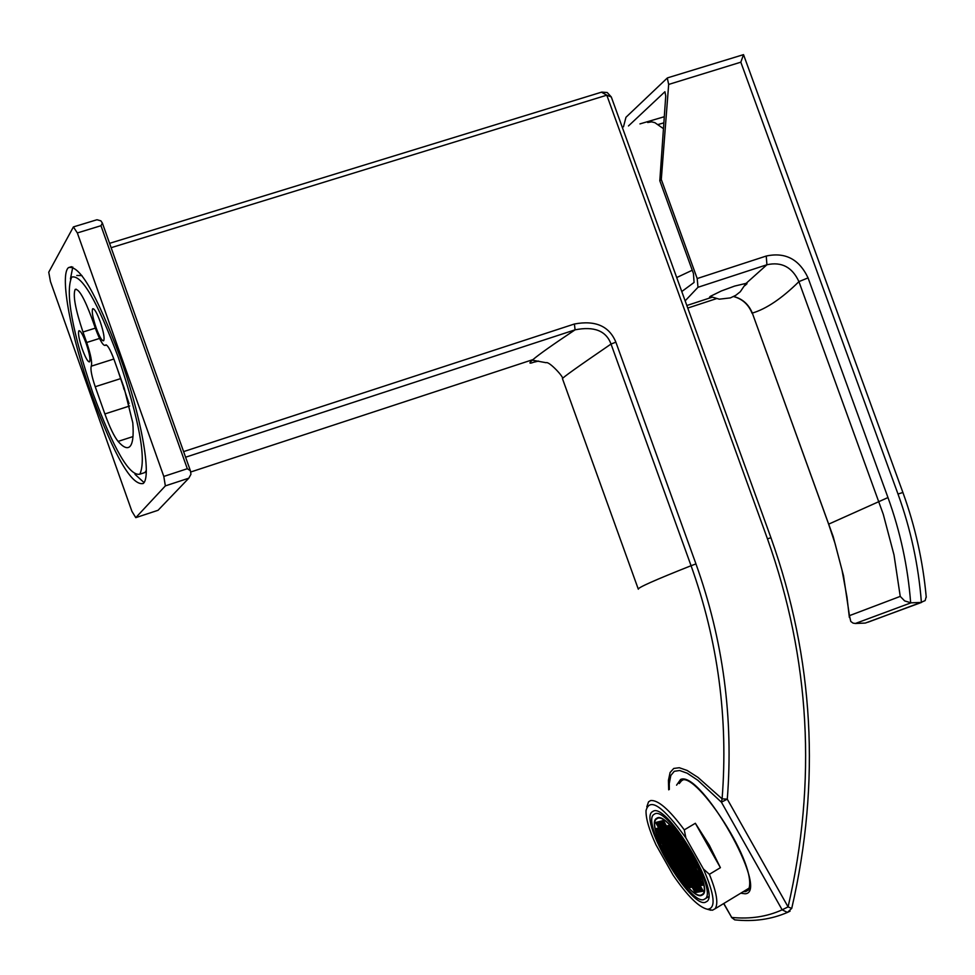 <?xml version="1.0" encoding="UTF-8"?>
<svg xmlns="http://www.w3.org/2000/svg" width="975" height="975" viewBox="0 0 975 975"><rect width="100%" height="100%" fill="white"/><g stroke="black" fill="none" stroke-linecap="round" stroke-linejoin="round"><path stroke-width="1.46" d="M701.281 895.55L703.06 894.538C713.566 885.934 669.654 812.187 657.43 817.854L655.919 818.793C645.596 827.483 688.326 899.828 701.281 895.55M703.597 899.657L705.583 898.536C717.222 889.017 668.582 807.385 655.102 813.735L653.445 814.771C642.05 824.387 689.24 904.312 703.597 899.657M705.144 902.399L707.265 901.205C719.66 891.089 667.863 804.18 653.555 810.993L651.8 812.09C639.697 822.327 689.837 907.286 705.144 902.399M695.346 823.278L720.403 867.677L709.3 845.167L695.346 823.278L684.292 829.871L685.852 837.878L703.402 868.969L709.373 874.319C716.698 892.308 718.599 903.788 715.077 908.773L712.481 910.211L707.716 909.346M685.852 837.878C663.012 806.276 649.74 797.16 646.035 810.542C645.767 818.354 649.082 829.762 655.968 844.777L673.043 875.002C687.277 895.818 698.758 907.237 707.46 909.273C716.125 908.529 714.773 895.087 703.402 868.969M720.403 867.677L709.373 874.319M646.803 806.873L648.521 801.864L650.581 800.56C657.967 799.707 669.203 809.469 684.292 829.871M669.338 789.445L669.264 783.571L670.824 775.466L674.286 771.298L679.636 770.506L687.217 773.212L697.771 780.232L721.427 802.206L782.145 909.821C766.996 916.719 750.177 919.254 731.689 917.438L734.687 919.852L736.198 919.998M790.067 911.162L787.434 912.429L782.145 909.821L788.08 906.896L791.724 908.444M668.692 789.835L668.423 780.353L670.093 772.505L673.725 768.458L679.295 767.727L687.143 770.457L698.003 777.404L722.097 798.842C728.362 718.697 718.027 640.989 691.068 565.719L611.033 344.041L615.871 342.176C609.253 326.113 595.433 320.056 574.409 324.005L183.605 451.608M190.393 470.718L190.954 474.252L188.821 478.177L158.048 510.291L135.769 517.652L131.905 511.302L50.456 281.556L48.75 272.208L73.405 226.919L96.976 219.741L100.888 220.837L102.375 223.068L190.393 470.718L187.31 468.719L100.961 225.712L102.375 223.068M73.405 226.919L77.342 232.94L100.961 225.712M77.342 232.94L163.8 476.434L187.31 468.719M163.8 476.434L165.36 485.891L188.821 478.177M165.36 485.891L135.769 517.652M91.894 395.18C114.648 456.458 131.735 485.903 143.167 483.527C152.149 477.116 141.095 415.423 119.645 355.729C96.476 293.914 79.438 264.53 68.53 267.601C59.304 274.694 71.053 337.118 91.894 395.18M135.001 474.337L143.983 482.528M72.796 267.028L70.432 278.923M76.818 275.498L81.924 275.547M146.287 470.474L144.922 472.534L142.179 473.436M118.365 357.545C97.232 301.129 81.681 274.304 71.699 277.083C65.081 292.585 72.199 331.415 93.039 393.547C113.831 449.512 129.431 476.397 139.839 474.191C146.567 459.591 139.413 420.7 118.365 357.545M106.263 344.931L105.251 345.382C103.118 345.918 99.889 340.385 95.562 328.77L91.772 318.106C84.301 298.07 78.768 288.527 75.172 289.465L76.147 289.161M99.535 338.447L86.69 342.493L82.972 332.012C75.355 309.233 72.759 295.047 75.172 289.465M86.69 342.493C90.833 354.827 92.357 362.724 91.26 366.186C90.309 369.196 91.638 376.045 95.221 386.722L104.873 413.948C109.712 427.318 114.124 436.471 118.097 441.407C123.228 447.281 127.128 449.012 129.809 446.611C132.771 443.71 133.77 435.801 132.807 422.882L124.154 387.989L114.112 359.726C110.273 349.452 107.421 344.553 105.544 345.04L106.056 344.882M96.147 327.88C92.722 317.643 91.565 311.269 92.674 308.758C94.319 308.332 96.817 312.622 100.181 321.628C103.606 331.89 104.764 338.264 103.655 340.75C101.997 341.165 99.499 336.875 96.147 327.88M82.314 349.257C78.999 339.324 77.854 333.158 78.89 330.769C80.45 330.391 82.863 334.583 86.129 343.358C89.456 353.316 90.602 359.47 89.566 361.847C87.994 362.212 85.581 358.02 82.314 349.257M129.053 403.638L117.049 367.989M122.582 383.577L123.935 389.244M663.378 128.615L654.847 122.643L651.58 121.863L647.693 122.509M655.261 218.339L636.017 165.202M638.332 589.217C637.223 587.925 654.81 580.088 691.068 565.719L695.955 563.916C723.158 639.868 733.602 718.283 727.289 799.159L721.402 802.169L722.097 798.854L727.289 799.159L788.08 906.896C817.026 781.487 810.152 658.795 767.459 538.834L606.803 95.184L611.301 96.976L636.273 165.921M638.235 588.973L562.477 378.714C561.527 378.373 577.712 366.819 611.033 344.041C606.145 330.817 594.153 326.077 575.079 329.83C552.947 344.565 538.907 354.486 532.972 359.604L532.972 359.604C528.742 363.139 528.938 364.041 533.532 362.273L538.614 361.079M185.591 457.214L575.079 329.83L574.409 324.005M111.138 247.699L606.803 95.184L601.465 92.186L109.578 243.336M667.753 77.793L743.523 54.637L740.829 62.181L668.667 84.435L661.294 179.461L659.807 180.741L693.457 273.561L694.066 282.457L681.769 291.549M661.294 179.461L697.198 278.545L697.978 287.284L685.145 300.861M668.667 84.435L667.29 78.012L625.962 117.28L623.476 126.835M628.473 125.946L664.926 91.723L665.742 96.05L659.807 180.741M868.043 622.196L920.888 602.44L911.003 602.83L855.38 623.476L864.886 623.086M911.003 602.83L904.629 600.905L900.242 596.395L849.444 615.652L850.773 621.441L853.04 623.11L855.38 623.476M920.888 602.44L925.153 600.588L926.201 596.724M828.628 524.148L752.322 313.085C748.727 304.346 742.523 298.825 733.736 296.522M900.242 596.395L894.002 554.897L883.277 514.3L798.927 281.629C792.261 267.138 781.584 261.507 766.911 264.761L746.107 283.372L747.021 283.701L744.876 285.651M711.774 297.253L709.495 297.326L710.251 296.4L721.342 290.964L734.662 286.065L746.107 283.372M910.662 602.842C907.896 566.743 900.327 531.643 887.969 497.555L808.056 277.887L798.927 281.629C781.962 298.362 766.435 308.856 752.322 313.085L833.235 536.737L843.509 575.762L849.444 615.652M808.056 277.887C799.232 259.228 785.302 251.94 766.253 256.035L697.198 278.545M697.978 287.284L766.911 264.761L766.253 256.035M702.134 885.3L703.536 885.044L700.94 880.437L699.538 880.705L702.134 885.3L703.292 884.593M701.025 895.087L702.78 894.087C713.164 885.58 669.776 812.711 657.686 818.305L656.187 819.232C645.998 827.824 688.228 899.328 701.025 895.087M678.746 854.271L677.381 854.563L679.965 859.133L681.33 858.841L678.746 854.271M680.477 860.047L683.048 864.618L684.426 864.325L681.842 859.755L680.477 860.047M683.499 859.414L682.122 859.694L684.706 864.277L686.083 863.984L683.499 859.414M680.392 853.917L679.027 854.21L681.598 858.78L682.975 858.487L680.392 853.917M677.296 848.421L675.919 848.725L678.503 853.296L679.88 852.991L677.296 848.421M675.651 848.786L674.286 849.091L676.869 853.649L678.234 853.357L675.651 848.786M674.017 849.152L672.652 849.444L675.236 854.015L676.589 853.71L674.017 849.152M675.748 854.917L678.32 859.487L679.685 859.194L677.113 854.624L675.748 854.917M678.832 860.389L681.403 864.959L682.78 864.667L680.197 860.108L678.832 860.389M681.927 865.861L684.499 870.431L685.876 870.151L683.292 865.581L681.927 865.861M686.144 870.09L687.521 869.822L684.938 865.239L683.572 865.532L686.144 870.09L687.29 869.408M687.802 869.761L689.179 869.481L686.595 864.898L685.218 865.191L687.802 869.761L688.947 869.066M688.253 864.557L686.875 864.849L689.459 869.432L690.848 869.152L688.253 864.557M685.145 859.06L683.767 859.353L686.351 863.935L687.741 863.643L685.145 859.06M682.049 853.552L680.672 853.856L683.256 858.439L684.633 858.146L682.049 853.552M678.941 848.055L677.564 848.36L680.148 852.942L681.525 852.638L678.941 848.055M675.833 842.546L674.468 842.863L677.052 847.433L678.417 847.129L675.833 842.546M674.188 842.924L672.823 843.229L675.407 847.811L676.772 847.494L674.188 842.924M672.555 843.29L671.19 843.607L673.774 848.177L675.139 847.872L672.555 843.29M670.922 843.668L669.569 843.972L672.141 848.543L673.506 848.238L670.922 843.668M669.301 844.033L667.948 844.35L670.52 848.896L671.872 848.603L669.301 844.033M671.032 849.81L673.603 854.368L674.956 854.063L672.384 849.505L671.032 849.81M674.115 855.27L676.687 859.828L678.052 859.536L675.468 854.977L674.115 855.27M677.198 860.742L679.77 865.288L681.135 865.008L678.563 860.45L677.198 860.742M680.282 866.202L682.853 870.76L684.218 870.48L681.647 865.922L680.282 866.202M683.365 871.662L685.937 876.22L687.314 875.952L684.743 871.394L683.365 871.662M687.582 875.891L688.959 875.623L686.388 871.065L685.011 871.333L687.582 875.891L688.728 875.209M689.24 875.574L690.617 875.306L688.045 870.736L686.656 871.004L689.24 875.574L690.385 874.88M690.897 875.245L692.287 874.977L689.703 870.395L688.313 870.675L690.897 875.245L692.043 874.563M692.567 874.928L693.956 874.648L691.36 870.066L689.971 870.346L692.567 874.928L693.713 874.234M693.03 869.737L691.641 870.005L694.237 874.599L695.626 874.331L693.03 869.737M689.922 864.216L688.533 864.508L691.129 869.091L692.518 868.81L689.922 864.216M686.814 858.707L685.425 858.999L688.021 863.582L689.398 863.302L686.814 858.707M683.694 853.198L682.317 853.491L684.913 858.085L686.29 857.793L683.694 853.198M680.587 847.677L679.209 847.994L681.805 852.577L683.182 852.272L680.587 847.677M677.479 842.168L676.102 842.485L678.697 847.068L680.075 846.763L677.479 842.168M674.359 836.66L672.994 836.977L675.59 841.559L676.955 841.254L674.359 836.66M672.726 837.037L671.361 837.354L673.944 841.937L675.309 841.632L672.726 837.037M671.092 837.428L669.727 837.744L672.311 842.315L673.676 841.998L671.092 837.428M669.459 837.805L668.107 838.122L670.678 842.693L672.043 842.376L669.459 837.805M667.826 838.183L666.473 838.5L669.057 843.07L670.41 842.753L667.826 838.183M666.205 838.573L664.865 838.878L667.436 843.436L668.777 843.131L666.205 838.573M664.597 838.951L663.256 839.256L665.815 843.814L667.168 843.497L664.597 838.951M666.327 844.716L668.899 849.262L670.252 848.957L667.68 844.411L666.327 844.716M669.411 850.176L671.97 854.722L673.335 854.429L670.763 849.871L669.411 850.176M672.494 855.623L675.053 860.169L676.418 859.889L673.847 855.331L672.494 855.623M675.565 861.083L678.137 865.629L679.49 865.349L676.93 860.791L675.565 861.083M678.649 866.543L681.208 871.089L682.573 870.809L680.014 866.263L678.649 866.543M681.72 871.991L684.292 876.537L685.657 876.269L683.097 871.723L681.72 871.991M684.803 877.451L687.375 881.997L688.74 881.729L686.181 877.183L684.803 877.451M689.02 881.68L690.398 881.424L687.826 876.866L686.449 877.134L689.02 881.68L690.154 880.998M690.678 881.363L692.055 881.108L689.483 876.537L688.094 876.805L690.678 881.363L691.811 880.681M692.335 881.059L693.713 880.791L691.141 876.22L689.752 876.488L692.335 881.059L693.481 880.364M693.993 880.742L695.382 880.474L692.798 875.891L691.409 876.159L693.993 880.742L695.138 880.047M695.662 880.425L697.064 880.157L694.468 875.574L693.079 875.842L695.662 880.425L696.82 879.73M697.332 880.108L698.734 879.84L696.15 875.245L694.748 875.513L697.332 880.108L698.49 879.401M697.82 874.916L696.418 875.184L699.014 879.779L700.416 879.523L697.82 874.916M694.712 869.395L693.31 869.676L695.906 874.27L697.308 874.002L694.712 869.395M691.592 863.874L690.203 864.167L692.798 868.762L694.188 868.481L691.592 863.874M688.472 858.353L687.082 858.646L689.678 863.241L691.068 862.96L688.472 858.353M685.364 852.832L683.975 853.137L686.571 857.732L687.96 857.439L685.364 852.832M682.244 847.312L680.867 847.616L683.451 852.211L684.84 851.918L682.244 847.312M679.124 841.791L677.747 842.108L680.343 846.702L681.72 846.398L679.124 841.791M676.004 836.27L674.639 836.587L677.235 841.181L678.612 840.877L676.004 836.27M672.896 830.749L671.531 831.078L674.115 835.672L675.492 835.343L672.896 830.749M671.251 831.139L669.886 831.468L672.482 836.062L673.847 835.733L671.251 831.139M669.618 831.541L668.253 831.858L670.837 836.44L672.202 836.123L669.618 831.541M667.985 831.931L666.632 832.248L669.216 836.83L670.568 836.513L667.985 831.931M666.364 832.321L665.011 832.638L667.582 837.208L668.935 836.891L666.364 832.321M664.743 832.711L663.39 833.028L665.962 837.598L667.314 837.269L664.743 832.711M663.122 833.101L661.781 833.418L664.353 837.976L665.693 837.659L663.122 833.101M661.513 833.479L660.172 833.808L662.732 838.354L664.085 838.037L661.513 833.479M659.904 833.869L658.564 834.186L661.135 838.732L662.464 838.415L659.904 833.869M661.647 839.633L664.207 844.179L665.547 843.875L662.988 839.329L661.647 839.633M664.718 845.081L667.278 849.627L668.631 849.322L666.059 844.777L664.718 845.081M667.79 850.529L670.349 855.075L671.702 854.783L669.142 850.237L667.79 850.529M670.873 855.977L673.432 860.523L674.785 860.23L672.214 855.684L670.873 855.977M673.944 861.425L676.504 865.971L677.857 865.69L675.297 861.144L673.944 861.425M677.016 866.872L679.575 871.418L680.94 871.138L678.381 866.592L677.016 866.872M680.087 872.32L682.658 876.866L684.023 876.598L681.452 872.052L680.087 872.32M683.17 877.768L685.73 882.302L687.095 882.046L684.535 877.5L683.17 877.768M686.242 883.216L688.801 887.75L690.178 887.506L687.607 882.96L686.242 883.216M690.446 887.445L691.823 887.201L689.264 882.643L687.887 882.899L690.446 887.445L691.58 886.763M692.104 887.14L693.481 886.897L690.909 882.338L689.532 882.594L692.104 887.14L693.237 886.458M693.761 886.836L695.151 886.58L692.567 882.022L691.19 882.277L693.761 886.836L694.907 886.153M695.419 886.531L696.82 886.275L694.237 881.705L692.847 881.973L695.419 886.531L696.564 885.848M697.088 886.226L698.49 885.97L695.906 881.388L694.517 881.656L697.088 886.226L698.246 885.532M698.77 885.922L700.16 885.666L697.576 881.071L696.187 881.339L698.77 885.922L699.916 885.227M700.44 885.605L701.854 885.349L699.258 880.754L697.856 881.022L700.44 885.605L701.598 884.91M699.514 874.587L698.1 874.868L700.696 879.462L702.11 879.194L699.514 874.587M696.394 869.066L694.992 869.347L697.588 873.941L698.99 873.673L696.394 869.066M693.262 863.533L691.872 863.813L694.468 868.42L695.87 868.14L693.262 863.533M690.142 858L688.752 858.293L691.348 862.899L692.75 862.607L690.142 858M687.022 852.467L685.632 852.772L688.228 857.378L689.63 857.086L687.022 852.467M683.902 846.946L682.524 847.251L685.12 851.858L686.51 851.553L683.902 846.946M680.782 841.413L679.404 841.73L682 846.324L683.39 846.02L680.782 841.413M677.662 835.88L676.284 836.209L678.88 840.803L680.257 840.487L677.662 835.88M674.542 830.347L673.164 830.676L675.76 835.283L677.138 834.966L674.542 830.347M669.776 825.228L668.411 825.557L671.007 830.152L672.372 829.822L669.776 825.228M668.143 825.63L666.778 825.959L669.374 830.554L670.739 830.225L668.143 825.63M666.51 826.032L665.157 826.361L667.741 830.944L669.094 830.615L666.51 826.032M664.877 826.434L663.536 826.763L666.108 831.334L667.473 831.017L664.877 826.434M663.256 826.824L661.915 827.166L664.487 831.724L665.84 831.407L663.256 826.824M661.647 827.227L660.307 827.556L662.878 832.114L664.219 831.797L661.647 827.227M660.038 827.629L658.698 827.958L661.269 832.504L662.61 832.187L660.038 827.629M658.43 828.019L657.089 828.348L659.661 832.894L661.001 832.577L658.43 828.019M656.821 828.409L655.493 828.738L658.052 833.284L659.392 832.955L656.821 828.409M656.967 834.576L659.527 839.109L660.867 838.793L658.296 834.259L656.967 834.576M660.038 840.011L662.598 844.545L663.938 844.24L661.379 839.707L660.038 840.011M663.11 845.459L665.669 849.981L667.01 849.688L664.45 845.142L663.11 845.459M666.181 850.895L668.74 855.428L670.081 855.136L667.522 850.59L666.181 850.895M669.252 856.33L671.812 860.864L673.164 860.572L670.593 856.038L669.252 856.33M672.323 861.766L674.883 866.3L676.236 866.019L673.676 861.486L672.323 861.766M675.395 867.214L677.954 871.747L679.307 871.467L676.747 866.933L675.395 867.214M678.466 872.649L681.013 877.183L682.378 876.915L679.819 872.381L678.466 872.649M681.525 878.085L684.084 882.619L685.449 882.363L682.89 877.817L681.525 878.085M695.187 892.612L696.577 892.357L694.005 887.798L692.616 888.054L695.187 892.612L696.321 891.918M696.845 892.308L698.234 892.064L695.662 887.494L694.273 887.75L696.845 892.308L697.99 891.625M698.514 892.015L699.916 891.759L697.332 887.189L695.943 887.445L698.514 892.015L699.66 891.321M700.196 891.711L701.586 891.467L699.002 886.884L697.612 887.14L700.196 891.711L701.342 891.016M701.866 891.418L703.267 891.162L700.684 886.58L699.282 886.836L701.866 891.418L703.024 890.723M694.943 863.192L693.542 863.472L696.15 868.079L697.552 867.799L694.943 863.192M691.823 857.647L690.422 857.939L693.03 862.558L694.432 862.266L691.823 857.647M688.691 852.113L687.302 852.406L689.91 857.025L691.299 856.72L688.691 852.113M685.571 846.568L684.182 846.885L686.778 851.492L688.179 851.187L685.571 846.568M682.439 841.035L681.062 841.352L683.658 845.959L685.047 845.642L682.439 841.035M663.402 820.523L662.049 820.865L664.633 825.447L665.986 825.118L663.402 820.523M661.781 820.938L660.428 821.279L663.012 825.849L664.365 825.52L661.781 820.938M660.16 821.34L658.82 821.681L661.403 826.252L662.744 825.91L660.16 821.34M658.552 821.742L657.211 822.083L659.783 826.642L661.123 826.312L658.552 821.742M656.943 822.157L655.614 822.486L658.174 827.044L659.514 826.715L656.943 822.157M661.513 845.825L664.06 850.346L665.401 850.042L662.842 845.52L661.513 845.825M664.572 851.248L667.132 855.782L668.472 855.489L665.913 850.956L664.572 851.248M667.643 856.684L670.191 861.205L671.543 860.925L668.984 856.391L667.643 856.684M670.703 862.107L673.262 866.641L674.615 866.361L672.055 861.827L670.703 862.107M673.774 867.543L676.321 872.064L677.674 871.796L675.127 867.263L673.774 867.543M679.965 859.133L681.111 858.451M683.048 864.618L684.194 863.923M684.706 864.277L685.852 863.582M681.598 858.78L682.756 858.098M678.503 853.296L679.66 852.601M676.869 853.649L678.015 852.967M675.236 854.015L676.37 853.32M678.32 859.487L679.465 858.792M681.403 864.959L682.549 864.264M684.499 870.431L685.644 869.737M689.459 869.432L690.617 868.737M686.351 863.935L687.509 863.241M683.256 858.439L684.413 857.744M680.148 852.942L681.306 852.247M677.052 847.433L678.198 846.751M675.407 847.811L676.553 847.117M673.774 848.177L674.919 847.482M672.141 848.543L673.286 847.848M670.52 848.896L671.653 848.213M673.603 854.368L674.737 853.686M676.687 859.828L677.82 859.146M679.77 865.288L680.903 864.606M682.853 870.76L683.987 870.066M685.937 876.22L687.07 875.538M694.237 874.599L695.382 873.905M691.129 869.091L692.274 868.396M688.021 863.582L689.179 862.887M684.913 858.085L686.071 857.391M681.805 852.577L682.963 851.882M678.697 847.068L679.855 846.373M675.59 841.559L676.747 840.877M673.944 841.937L675.102 841.254M672.311 842.315L673.457 841.632M670.678 842.693L671.824 842.01M669.057 843.07L670.203 842.376M667.436 843.436L668.57 842.753M665.815 843.814L666.949 843.131M668.899 849.262L670.032 848.579M671.97 854.722L673.116 854.039M675.053 860.169L676.187 859.499M678.137 865.629L679.27 864.947M681.208 871.089L682.354 870.407M684.292 876.537L685.425 875.855M687.375 881.997L688.508 881.315M699.014 879.779L700.172 879.084M695.906 874.27L697.064 873.576M692.798 868.762L693.956 868.055M689.678 863.241L690.836 862.546M686.571 857.732L687.728 857.037M683.451 852.211L684.621 851.516M680.343 846.702L681.501 846.007M677.235 841.181L678.393 840.487M674.115 835.672L675.285 834.978M672.482 836.062L673.64 835.368M670.837 836.44L671.994 835.758M669.216 836.83L670.361 836.136M667.582 837.208L668.728 836.526M665.962 837.598L667.107 836.903M664.353 837.976L665.486 837.293M662.732 838.354L663.878 837.671M661.135 838.732L662.269 838.049M664.207 844.179L665.34 843.497M667.278 849.627L668.411 848.945M670.349 855.075L671.483 854.392M673.432 860.523L674.566 859.84M676.504 865.971L677.637 865.288M679.575 871.418L680.708 870.736M682.658 876.866L683.78 876.184M685.73 882.302L686.863 881.632M688.801 887.75L689.934 887.067M700.696 879.462L701.866 878.767M697.588 873.941L698.746 873.247M694.468 868.42L695.626 867.726M691.348 862.899L692.518 862.205M688.228 857.378L689.398 856.672M685.12 851.858L686.278 851.151M682 846.324L683.17 845.63M678.88 840.803L680.05 840.109M675.76 835.283L676.93 834.588M671.007 830.152L672.165 829.469M669.374 830.554L670.532 829.859M667.741 830.944L668.899 830.261M666.108 831.334L667.266 830.651M664.487 831.724L665.645 831.041M662.878 832.114L664.024 831.431M661.269 832.504L662.403 831.833M659.661 832.894L660.794 832.223M658.052 833.284L659.185 832.601M659.527 839.109L660.66 838.427M662.598 844.545L663.731 843.875M665.669 849.981L666.803 849.31M668.74 855.428L669.874 854.746M671.812 860.864L672.945 860.182M674.883 866.3L676.004 865.629M677.954 871.747L679.075 871.065M681.013 877.183L682.147 876.501M684.084 882.619L685.218 881.936M696.15 868.079L697.32 867.384M693.03 862.558L694.188 861.851M689.91 857.025L691.068 856.318M686.778 851.492L687.948 850.785M683.658 845.959L684.828 845.264M664.633 825.447L665.791 824.765M663.012 825.849L664.17 825.167M661.403 826.252L662.549 825.569M659.783 826.642L660.928 825.959M658.174 827.044L659.319 826.361M664.06 850.346L665.194 849.676M667.132 855.782L668.253 855.099M670.191 861.205L671.324 860.535M673.262 866.641L674.383 865.958M676.321 872.064L677.454 871.394M679.258 783.571L681.964 780.232C696.126 771.7 759.61 866.483 748.386 890.102L745.643 891.625L743.377 891.601M676.577 785.155L680.599 779.439C701.171 769.945 770.53 892.881 745.119 893.783L740.744 893.21M723.657 903.569L731.689 917.438L723.816 903.472M767.459 538.834L770.945 537.737L654.981 217.559M695.955 563.916L615.871 342.176M129.663 405.978L104.873 413.948M120.218 378.751L95.221 386.722M132.99 436.581L118.097 441.407M113.856 359.019L91.26 366.186M95.331 328.136L82.972 332.012M849.359 617.443L846.97 597.053L842.022 570.143L835.1 543.648L828.628 524.16L887.969 497.555M716.296 298.691L687.753 308.063M921.387 602.404C918.523 565.244 910.723 529.12 897.999 494.033L740.829 62.181M897.999 494.033L902.899 492.485L743.523 54.637M639.953 123.898L664.194 116.756M658.32 124.471L663.78 122.862M682.793 780.037L680.501 781.402L682.5 780.085M657.528 817.83L655.919 818.793M708.703 896.647L705.583 898.536M653.701 810.956L651.8 812.09M749.227 888.054L715.077 908.773M734.687 919.852C753.748 921.875 771.335 919.401 787.447 912.417L791.749 908.359C820.865 782.06 813.93 658.527 770.932 537.725M71.516 266.687L68.53 267.601M144.922 472.534L139.839 474.191M105.251 345.382L106.433 345.016M190.613 472.034L532.972 359.604L532.972 360.287L546.085 362.712C549.071 360.908 564.83 378.166 562.429 378.592M731.469 917.402L734.699 919.852M611.301 96.964L607.23 92.528L601.782 92.089M692.25 270.246L676.699 277.546M865.41 623.037L921.631 602.379M752.103 313.328C748.556 304.529 742.402 298.947 733.651 296.571M686.839 305.516L711.896 297.302M926.25 597.297C922.996 561.381 915.22 526.439 902.899 492.485M710.129 296.485L719.306 299.179L730.372 297.899L735.747 295.34L740.293 291.744L745.973 283.372M707.46 909.273L710.848 910.236M703.67 893.551L702.78 894.087"/></g></svg>
